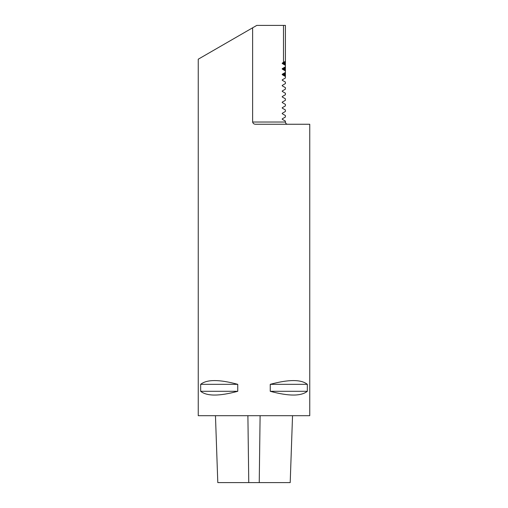 <?xml version="1.0" encoding="UTF-8"?>
<svg xmlns="http://www.w3.org/2000/svg" width="508" height="508" viewBox="0 0 508 508"><rect width="100%" height="100%" fill="white"/><g stroke="black" fill="none" stroke-linecap="round" stroke-linejoin="round"><path stroke-width="0.76" d="M215.462 415.69L217.799 482.6L290.201 482.6L292.538 415.69M282.245 63.1L285.407 61.278L285.407 25.4L256.788 25.4L252.622 27.807L252.622 122.028L285.407 122.028L285.407 121.107L282.245 119.285L282.245 118.859L285.407 117.037L285.407 115.532L282.245 113.709L282.245 113.284L285.407 111.462L285.407 109.957L282.245 108.134L282.245 107.709L285.407 105.88L285.407 104.381L282.245 102.559L282.245 102.127L285.407 100.305L285.407 98.806L282.245 96.984L282.245 96.552L285.407 94.729L285.407 93.231L282.245 91.408L282.245 90.976L285.407 89.154L285.407 87.655L282.245 85.833L282.245 85.401L285.407 83.579L285.407 82.08L282.245 80.251L282.245 79.826L285.407 78.003L285.407 76.498L282.245 74.676L282.245 74.251L285.407 72.428L285.407 70.923L282.245 69.101L282.245 68.675L285.407 66.853L285.407 65.348L282.245 63.525L282.245 63.1L285.407 65.335L285.407 61.297L282.245 63.182M283.496 25.4L283.496 62.382M252.622 122.028C253.048 123.558 254.102 124.301 255.791 124.257L309.753 124.257L309.753 415.69L198.247 415.69L198.247 59.201L252.622 27.807M282.245 80.251L282.245 79.826M282.245 85.833L282.245 85.401M282.245 91.408L282.245 90.976M285.407 122.028C285.648 123.488 286.391 124.231 287.636 124.257C286.283 124.123 285.54 123.374 285.407 122.028M237.75 384.327L237.75 391.3C219.253 396.304 206.896 396.304 200.666 391.3L200.666 384.327C206.896 379.324 219.253 379.324 237.75 384.327L200.666 384.327M307.334 384.327L307.334 391.3C301.104 396.304 288.747 396.304 270.25 391.3L270.25 384.327C288.747 379.324 301.104 379.324 307.334 384.327L270.25 384.327M282.34 74.676L285.407 76.333L282.245 74.6L285.407 72.447L282.994 74.251L282.994 74.676L285.407 76.333L285.407 72.593L282.34 74.251M282.302 74.301L282.302 74.632M282.34 68.713L285.407 70.758L282.245 69.025L285.407 66.872L282.994 68.675L282.994 69.101L285.407 70.758L285.407 67.018L282.34 68.675M282.302 68.726L282.302 69.056M282.302 63.151L282.302 63.481M307.334 391.3L270.25 391.3M237.75 391.3L200.666 391.3M285.407 62.414L284.359 63.1L285.407 64.491L283.337 63.525L283.337 63.1L285.407 62.414M285.407 67.989L284.359 68.675L285.407 70.066L283.337 69.101L283.337 68.675L285.407 67.989M285.407 73.565L284.359 74.251L285.407 75.641L283.337 74.676L283.337 74.251L285.407 73.565M282.34 63.1L285.407 61.443L282.994 63.1L282.994 63.525L285.407 65.183L282.34 63.525M282.34 74.651L282.34 74.289M282.34 63.5L282.34 63.138M283.337 63.1L284.359 63.1M283.337 63.525L284.359 63.525M282.385 63.1L282.994 63.1M282.385 63.525L282.994 63.525M283.337 68.675L284.359 68.675M283.337 69.101L284.359 69.101M282.385 68.675L282.994 68.675M282.385 69.101L282.994 69.101M283.337 74.251L284.359 74.251M283.337 74.676L284.359 74.676M282.385 74.251L282.994 74.251M282.385 74.676L282.994 74.676M248.761 482.6L247.898 415.69M259.239 482.6L260.102 415.69"/></g></svg>
